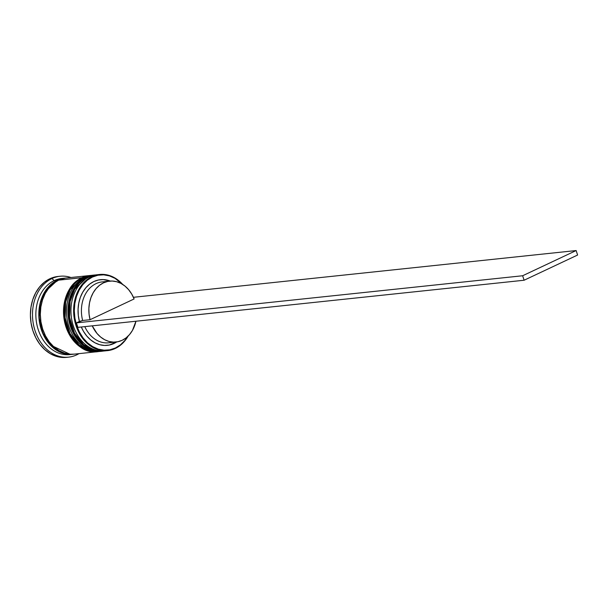 <?xml version="1.0" encoding="UTF-8"?>
<svg xmlns="http://www.w3.org/2000/svg" width="608" height="608" viewBox="0 0 608 608"><rect width="100%" height="100%" fill="white"/><g stroke="black" fill="none" stroke-linecap="round" stroke-linejoin="round"><path stroke-width="0.91" d="M88.228 277.438A1.436 0.866 -115.2 0 0 87.468 277.111L74.731 289.248L70.11 301.553L69.57 317.33L74.48 333.062L83.585 344.592L93.928 350.231L104.044 350.968A38.274 29.868 -96 0 1 103.155 351.082A38.274 29.868 -96 0 1 70.224 321.161A38.274 29.868 -96 0 1 87.468 277.111L87.172 277.142A1.436 0.866 -115.2 0 0 86.99 277.195A1.436 0.866 64.8 0 1 87.172 277.142A38.274 29.868 84 0 0 69.928 321.191A38.274 29.868 84 0 0 102.858 351.112L93.632 350.261L83.288 344.622L74.184 333.093L69.274 317.361L69.814 301.583L74.434 289.279L87.468 277.111A38.274 29.868 -96 0 1 95.114 274.953L87.468 277.111A1.436 0.866 64.8 0 1 88.228 277.438M94.97 274.976A38.274 29.868 84 0 0 94.818 274.991L86.997 277.187C54.933 289.78 69.152 356.926 102.858 351.112A38.274 29.868 84 0 0 103.01 351.097M94.818 274.991A38.274 29.868 84 0 0 87.172 277.142L96.018 274.877M79.633 281.732L83.577 279.209M83.767 277.909A1.436 0.866 -115.2 0 0 83.007 277.582L70.27 289.72L65.649 302.024L65.109 317.802L70.019 333.534L79.124 345.063L89.467 350.702L99.583 351.439A38.274 29.868 -96 0 1 98.694 351.553A38.274 29.868 -96 0 1 65.763 321.632A38.274 29.868 -96 0 1 83.007 277.582L82.711 277.613A1.436 0.866 -115.2 0 0 82.521 277.666A1.436 0.866 64.8 0 1 82.711 277.613A38.274 29.868 84 0 0 65.466 321.662A38.274 29.868 84 0 0 98.397 351.584L89.171 350.732L78.827 345.093L69.715 333.564L64.813 317.832L65.352 302.054L69.973 289.75L83.007 277.582A38.274 29.868 -96 0 1 90.653 275.424L83.007 277.582A1.436 0.866 64.8 0 1 83.767 277.909M90.508 275.447A38.274 29.868 84 0 0 90.356 275.462L82.536 277.658C50.464 290.252 64.691 357.398 98.397 351.584A38.274 29.868 84 0 0 98.549 351.568M90.356 275.462A38.274 29.868 84 0 0 82.711 277.613L91.557 275.348M61.864 278.897L57.198 280.539L52.068 283.746L47.584 288.2L43.905 293.732L41.192 300.132L39.535 307.146L39.003 314.511L39.619 321.936L41.352 329.148L44.141 335.859L47.88 341.818L52.417 346.796L57.593 350.596L63.186 353.073L69.814 354.168L50.745 345.169L42.788 332.986L39.125 317.665L40.371 302.997L45.053 291.756L57.198 280.539L61.856 278.905M106.278 350.717A38.274 29.868 -96 0 1 72.192 321.814A38.274 29.868 -96 0 1 89.254 276.921L91.93 276.64L92.378 277.058A37.795 29.496 -96 0 1 122.162 284.096L115.034 278.358L109.463 275.895L103.687 274.839L97.918 275.234L92.378 277.058L87.278 280.242L82.817 284.673L79.169 290.168L76.471 296.522L74.822 303.498L74.298 310.81L74.906 318.197L76.631 325.364L79.405 332.029L83.114 337.957L87.628 342.897L92.766 346.674L98.329 349.136L104.105 350.193L109.881 349.798L115.421 347.974L115.269 348.46A38.274 29.868 84 0 0 128.159 336.049A38.274 29.868 -96 0 1 115.269 348.46L115.421 347.974A37.795 29.496 -96 0 1 76.631 325.364A37.795 29.496 -96 0 1 92.378 277.058L91.93 276.64A38.274 29.868 84 0 0 75.985 325.554A38.274 29.868 84 0 0 115.269 348.46A38.274 29.868 -96 0 1 107.616 350.611A38.274 29.868 -96 0 1 74.685 320.69A38.274 29.868 -96 0 1 91.93 276.64L89.254 276.921A38.274 29.868 84 0 0 72.01 320.971A38.274 29.868 84 0 0 104.941 350.892L107.616 350.611M101.217 351.272A38.274 29.868 -96 0 1 67.648 321.906A38.274 29.868 -96 0 1 84.793 277.392A38.274 29.868 84 0 0 67.549 321.442A38.274 29.868 84 0 0 100.48 351.363L101.969 351.211A38.274 29.868 -96 0 1 69.031 321.29A38.274 29.868 -96 0 1 86.283 277.233L84.793 277.392L86.283 277.233A38.274 29.868 -96 0 1 93.928 275.082A38.274 29.868 -96 0 1 94.369 275.036M76.73 354.852L77.049 353.841L76.73 354.852A40.668 31.738 -96 0 1 68.605 357.139A40.668 31.738 -96 0 1 33.615 325.348A40.668 31.738 -96 0 1 51.938 278.54A40.668 31.738 84 0 0 34.99 330.516A40.668 31.738 84 0 0 76.73 354.852A40.668 31.738 84 0 0 79.017 353.628A40.668 31.738 -96 0 1 76.73 354.852M71.318 354.396A38.274 29.868 -96 0 1 37.111 325.614A38.274 29.868 -96 0 1 54.15 280.63L51.938 278.54L49.856 278.76A40.668 31.738 84 0 0 31.532 325.569A40.668 31.738 84 0 0 66.523 357.36L68.605 357.139M94.384 275.036L86.283 277.233L81.115 280.463L76.6 284.947L72.907 290.518L70.171 296.947L68.506 304.008L67.974 311.418L68.59 318.896L70.338 326.154L73.142 332.91L76.904 338.907L81.472 343.908L86.67 347.73L92.31 350.231L98.162 351.295L102.418 351.158A38.274 29.868 -96 0 1 101.969 351.211M64.228 278.312L58.611 280.159A38.274 29.868 84 0 0 41.367 324.208A38.274 29.868 84 0 0 74.298 354.13L97.508 351.682A38.274 29.868 -96 0 1 64.57 321.761A38.274 29.868 -96 0 1 81.814 277.704L58.611 280.159L53.451 283.381L48.936 287.865L45.243 293.436L42.507 299.873L40.842 306.934L40.303 314.344L40.926 321.814L42.666 329.072L45.478 335.829L49.233 341.825L53.808 346.834L59.006 350.656L64.638 353.149L70.49 354.221L74.427 354.114M89.467 275.553A38.274 29.868 -96 0 1 89.908 275.508L81.814 277.704A38.274 29.868 -96 0 1 89.467 275.553L66.264 278A38.274 29.868 84 0 0 58.611 280.159L81.814 277.704L76.654 280.934L72.139 285.418L68.446 290.989L65.71 297.418L64.045 304.479L63.506 311.889L64.129 319.367L65.869 326.625L68.681 333.382L72.436 339.378L77.011 344.379L82.209 348.202L87.848 350.702L93.7 351.766L97.956 351.629A38.274 29.868 -96 0 1 97.508 351.682M64.775 278.16L61.796 278.472A38.274 29.868 84 0 0 54.15 280.63A38.274 29.868 84 0 0 36.906 324.68A38.274 29.868 84 0 0 69.836 354.601L72.816 354.289A38.274 29.868 -96 0 1 39.877 324.368A38.274 29.868 -96 0 1 57.129 280.311L54.15 280.63L57.129 280.311A38.274 29.868 -96 0 1 64.775 278.16A38.274 29.868 -96 0 1 65.512 278.092L57.129 280.311L51.961 283.541L47.447 288.025L43.753 293.596L41.017 300.033L39.353 307.086L38.821 314.496L39.436 321.974L41.184 329.232L43.989 335.988L47.751 341.985L52.318 346.986L57.517 350.816L63.156 353.309L69.008 354.38L73.553 354.198M73.545 354.198A38.274 29.868 -96 0 1 72.816 354.289M135.941 321.229A30.62 23.894 -96 0 1 122.155 340.298A30.62 23.894 -96 0 1 116.037 342.023A30.62 23.894 -96 0 1 92.234 325.842L97.014 333.465L100.632 337.045L104.675 339.728L108.999 341.445L113.46 342.114L117.899 341.734L122.155 340.298L126.092 337.873L129.565 334.529L132.46 330.395L135.941 321.229M113.962 343.49A33.014 25.764 84 0 0 116.713 341.939L109.349 345.032L104.546 345.443L99.727 344.706L95.046 342.836L90.676 339.91L86.769 336.026L83.463 331.314L81.297 326.998A33.014 25.764 84 0 0 113.962 343.49L114.365 342.198L113.962 343.49M115.421 347.974L120.513 344.789L124.974 340.358L127.695 336.498A37.795 29.496 -96 0 1 115.421 347.974M109.607 281.124A30.62 23.894 -96 0 1 134.117 298.954L90.068 319.702L82.635 320.492L90.068 319.702A30.62 23.894 -96 0 1 109.607 281.124L102.167 281.907A30.62 23.894 84 0 0 82.635 320.492L76.418 322.871L77.877 327.362L524.104 280.235L77.877 327.362L76.418 322.871L79.412 321.465L78.295 315.4L78.075 309.244L78.751 303.194L80.309 297.479L82.696 292.281L85.819 287.797L89.574 284.172L93.83 281.542L98.443 279.999L103.246 279.589L110.284 281.063A33.014 25.764 84 0 0 84.915 288.914A33.014 25.764 84 0 0 79.412 321.465L82.635 320.492A30.62 23.894 -96 0 1 105.929 281.892M112.275 342.046A30.62 23.894 -96 0 1 84.793 326.633A30.62 23.894 84 0 0 108.596 342.813L116.037 342.023M67.564 357.223L62.472 357.451L56.255 356.318L50.266 353.666L44.741 349.6L39.885 344.28L35.895 337.911L32.908 330.737L31.054 323.023L30.4 315.081L30.97 307.207L32.741 299.706L35.644 292.866L39.566 286.953L44.369 282.188L49.856 278.76L58.117 276.458M60.063 276.252L57.98 276.473A40.668 31.738 84 0 0 49.856 278.76L51.938 278.54A40.668 31.738 -96 0 1 60.063 276.252A40.668 31.738 -96 0 1 70.976 277.506A40.668 31.738 84 0 0 51.938 278.54L54.15 280.63A38.274 29.868 -96 0 1 63.293 278.365M93.928 275.082L92.439 275.242A38.274 29.868 84 0 0 84.793 277.392A38.274 29.868 -96 0 1 93.184 275.173M99.583 274.482A38.274 29.868 -96 0 1 122.71 284.43A38.274 29.868 84 0 0 91.93 276.64A38.274 29.868 -96 0 1 99.583 274.482L96.9 274.77A38.274 29.868 84 0 0 89.254 276.921A38.274 29.868 -96 0 1 98.245 274.664M90.068 319.702L89.057 314.1L88.874 308.408L89.52 302.822L90.972 297.548L93.184 292.752L96.079 288.618L99.552 285.274L103.489 282.849L107.745 281.413L112.184 281.033L116.637 281.709L120.969 283.419L125.005 286.11L128.63 289.682L131.7 294.014L134.117 298.954L90.068 319.702M524.104 280.235L577.6 255.033L524.104 280.235L522.644 275.751L576.141 250.549L133.41 297.304L576.141 250.549L577.6 255.033L576.141 250.549L522.644 275.751L524.104 280.235M76.418 322.871L522.644 275.751L76.418 322.871M102.858 351.112L104.052 350.968M98.397 351.584L99.59 351.439"/></g></svg>
